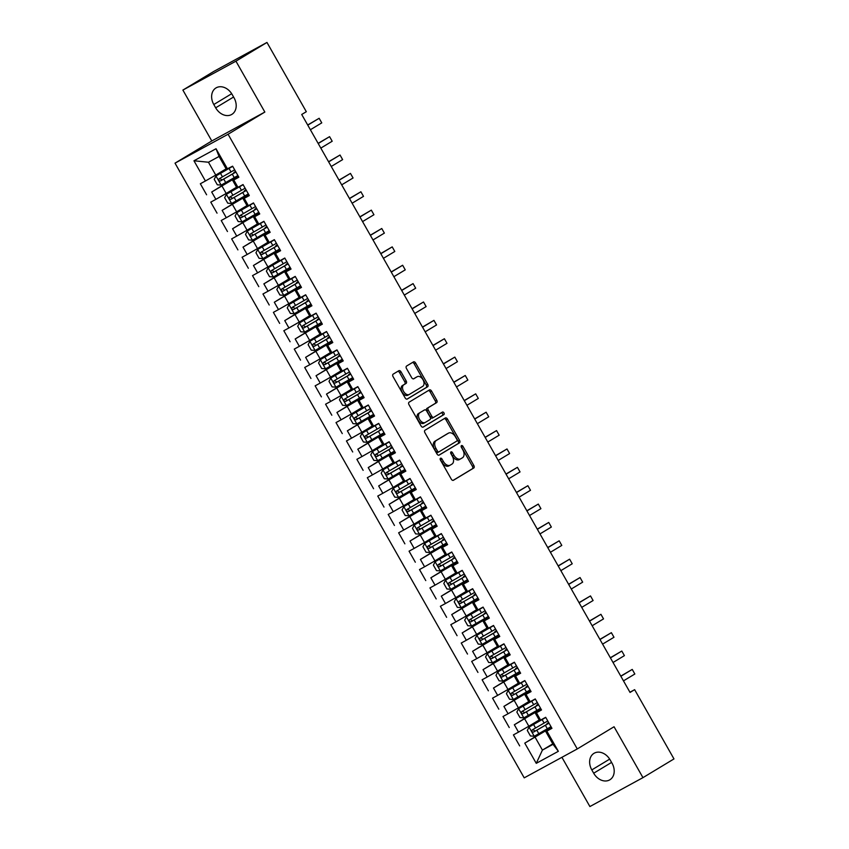 <?xml version="1.0" encoding="UTF-8"?>
<svg xmlns="http://www.w3.org/2000/svg" width="849" height="849" viewBox="0 0 849 849"><rect width="100%" height="100%" fill="white"/><g stroke="black" fill="none" stroke-linecap="round" stroke-linejoin="round"><path stroke-width="1.27" d="M440.482 458.248A1.454 0.923 61.4 0 0 440.408 459.988L451.297 479.144A2.069 1.316 61.4 0 0 453.419 480.29A2.069 1.316 61.4 0 0 453.451 480.269L473.753 468.022A2.069 1.316 61.4 0 0 473.859 465.539L462.97 446.372A1.454 0.923 61.4 0 0 461.485 445.576A1.454 0.923 61.4 0 0 461.389 447.327L462.801 449.811A6.633 4.213 61.4 0 1 462.472 457.76L460.774 458.778A6.633 4.213 61.4 0 1 460.678 458.831A6.633 4.213 61.4 0 1 453.886 455.181L452.485 452.708A1.454 0.923 61.4 0 0 450.999 451.901A1.454 0.923 61.4 0 0 450.978 451.923A1.454 0.923 61.4 0 0 450.904 453.653L452.305 456.136A6.633 4.213 61.4 0 1 451.976 464.085L450.288 465.103A6.633 4.213 61.4 0 1 450.182 465.167A6.633 4.213 61.4 0 1 443.401 461.516L441.989 459.033A1.454 0.923 61.4 0 0 440.504 458.237A1.454 0.923 61.4 0 0 440.482 458.248M401.015 371.83A2.069 1.316 61.4 0 0 398.892 370.695A2.069 1.316 61.4 0 0 398.86 370.716L393.161 374.144A2.069 1.316 61.4 0 0 393.055 376.627L405.143 397.905A2.069 1.316 61.4 0 0 407.265 399.051A2.069 1.316 61.4 0 0 407.297 399.03L427.599 386.783A2.069 1.316 61.4 0 0 427.705 384.3L415.617 363.022A2.069 1.316 61.4 0 0 413.495 361.876A2.069 1.316 61.4 0 0 413.463 361.897L406.586 366.046A2.069 1.316 61.4 0 0 406.48 368.53L411.659 377.635A2.069 1.316 61.4 0 0 413.771 378.781L417.22 376.701A5.55 3.523 61.4 0 1 417.305 376.659A5.55 3.523 61.4 0 1 423.014 379.779A5.55 3.523 61.4 0 1 422.696 386.348L409.335 394.414A5.55 3.523 61.4 0 1 409.25 394.467A5.55 3.523 61.4 0 1 403.54 391.347A5.55 3.523 61.4 0 1 403.848 384.767L406.077 383.419A2.069 1.316 61.4 0 0 406.183 380.936L401.015 371.83L399.582 372.615A2.069 1.316 61.4 0 0 397.757 371.374M235.937 61.17L182.885 90.079L211.794 140.966L264.846 112.057L235.937 61.17L266.968 42.45L306.319 111.707L301.713 114.477L630.043 692.434L634.638 689.664L629.926 692.232M264.846 112.057L228.073 134.248L577.267 748.945L524.215 777.854L175.021 163.157L228.073 134.248M561.921 757.308L589.896 806.55L642.958 777.642L614.05 726.755L577.267 748.945M642.958 777.642L673.979 758.921L634.638 689.664M425.02 430.231A2.069 1.316 61.4 0 0 424.914 432.714L437.002 453.992A2.069 1.316 61.4 0 0 439.124 455.128L459.458 442.86A2.069 1.316 61.4 0 0 459.564 440.376L447.476 419.098A2.069 1.316 61.4 0 0 445.354 417.963A2.069 1.316 61.4 0 0 445.322 417.973L425.02 430.231M423.195 427.089A2.069 1.316 61.4 0 1 421.072 425.954L408.985 404.676A2.069 1.316 61.4 0 1 409.091 402.193L429.392 389.935A2.069 1.316 61.4 0 1 429.424 389.924A2.069 1.316 61.4 0 1 431.547 391.06L436.726 400.166A2.069 1.316 61.4 0 1 436.619 402.649L428.384 407.616A2.069 1.316 61.4 0 0 428.278 410.099L431.706 416.148A2.069 1.316 61.4 0 0 433.828 417.284A2.069 1.316 61.4 0 0 433.86 417.262L442.435 412.094A1.454 0.923 61.4 0 0 442.435 412.094A1.454 0.923 61.4 0 1 443.953 412.901A1.454 0.923 61.4 0 1 443.868 414.62L423.227 427.068A2.069 1.316 61.4 0 1 423.195 427.089L423.227 427.068M552.763 743.862L542.415 750.102L553.028 744.318L558.345 751.312L546.862 731.106L551.946 728.336L545.684 717.309L540.601 720.09L536.419 712.736L541.513 709.966L535.252 698.939L530.158 701.72L525.987 694.365L531.081 691.595L524.82 680.569L519.726 683.339L515.555 675.995L520.639 673.225L514.377 662.199L509.294 664.969L505.113 657.625L510.207 654.855L503.945 643.829L498.851 646.598L494.68 639.255L499.774 636.485L493.513 625.458L488.419 628.228L484.238 620.884L489.332 618.104L483.07 607.088L477.976 609.858L473.806 602.514L478.9 599.734L472.638 588.718L467.544 591.488L463.374 584.144L468.457 581.363L462.196 570.348L457.112 573.117L452.931 565.774L458.025 562.993L451.764 551.977L446.67 554.747L442.499 547.393L447.593 544.623L441.331 533.596L436.237 536.377L432.067 529.023L437.15 526.253L430.889 515.226L425.795 518.007L421.624 510.652L426.718 507.882L420.457 496.856L415.363 499.637L411.192 492.282L416.275 489.512L410.014 478.486L404.931 481.266L400.749 473.912L405.843 471.142L399.582 460.116L394.488 462.896L390.317 455.542L395.411 452.772L389.15 441.745L384.056 444.515L379.885 437.171L384.968 434.401L378.707 423.375L373.624 426.145L369.442 418.801L374.536 416.031L368.275 405.005L363.181 407.775L359.01 400.431L364.104 397.661L357.832 386.635L352.749 389.404L348.568 382.061L353.662 379.28L347.4 368.264L342.306 371.034L338.135 363.69L343.229 360.91L336.968 349.894L331.874 352.664L327.703 345.32L332.787 342.54L326.525 331.524L321.442 334.294L317.261 326.95L322.355 324.169L316.093 313.154L310.999 315.924L306.829 308.58L311.923 305.799L305.661 294.783L300.567 297.553L296.386 290.199L301.48 287.429L295.219 276.403L290.125 279.183L285.954 271.829L291.048 269.059L284.786 258.032L279.692 260.813L275.522 253.458L280.605 250.688L274.344 239.662L269.26 242.443L265.079 235.088L270.173 232.318L263.912 221.292L258.818 224.072L254.647 216.718L259.741 213.948L253.48 202.922L248.386 205.702L244.215 198.348L249.298 195.578L243.037 184.551L237.953 187.321L233.772 179.977L238.866 177.208L232.605 166.181L226.375 169.312L219.063 156.449L208.461 162.233L215.763 175.085L226.11 168.845M558.345 751.312L536.26 763.347L524.778 743.14L551.415 727.402M551.15 726.924L524.778 743.14M519.684 745.91L513.422 734.894L518.516 732.114L514.335 724.77L540.983 709.032M540.717 708.554L514.335 724.77M509.251 727.54L502.99 716.524L508.073 713.744L503.903 706.4L530.551 690.661M530.275 690.184L503.903 706.4M498.809 709.17L492.547 698.154L497.641 695.373L493.471 688.03L520.108 672.291M519.843 671.814L493.471 688.03M488.377 690.799L482.115 679.784L487.209 677.003L483.028 669.659L509.676 653.921M509.411 653.443L483.028 669.659M477.945 672.429L471.683 661.403L476.767 658.633L472.596 651.289L499.244 635.551M498.968 635.073L472.596 651.289M467.502 654.059L461.24 643.033L466.334 640.263L462.164 632.919L488.801 617.17M488.536 616.703L462.164 632.919M457.07 635.689L450.808 624.662L455.902 621.893L451.721 614.549L478.369 598.8M478.104 598.333L451.721 614.549M446.627 617.319L440.366 606.292L445.46 603.522L441.289 596.168L467.926 580.429M467.661 579.963L441.289 596.168M436.195 598.948L429.934 587.922L435.028 585.152L430.846 577.798L457.494 562.059M457.229 561.592L430.846 577.798M425.763 580.578L419.502 569.552L424.585 566.782L420.414 559.427L447.062 543.689M446.786 543.222L420.414 559.427M415.32 562.208L409.059 551.181L414.153 548.412L409.982 541.057L436.619 525.319M436.354 524.852L409.982 541.057M404.888 543.838L398.627 532.811L403.721 530.041L399.539 522.687L426.187 506.949M425.922 506.482L399.539 522.687M394.456 525.467L388.195 514.441L393.278 511.671L389.107 504.317L415.745 488.578M415.479 488.111L389.107 504.317M384.013 507.086L377.752 496.071L382.846 493.29L378.665 485.946L405.313 470.208M405.047 469.73L378.665 485.946M373.581 488.716L367.32 477.7L372.403 474.92L368.233 467.576L394.881 451.838M394.605 451.36L368.233 467.576M363.139 470.346L356.877 459.33L361.971 456.55L357.8 449.206L384.438 433.468M384.173 432.99L357.8 449.206M352.706 451.976L346.445 440.96L351.539 438.18L347.358 430.836L374.006 415.097M373.74 414.62L347.358 430.836M342.274 433.606L336.013 422.579L341.096 419.809L336.926 412.465L363.574 396.727M363.298 396.25L336.926 412.465M331.832 415.235L325.57 404.209L330.664 401.439L326.494 394.095L353.131 378.346M352.866 377.879L326.494 394.095M321.4 396.865L315.138 385.839L320.222 383.069L316.051 375.725L342.699 359.976M342.434 359.509L316.051 375.725M310.957 378.495L304.695 367.468L309.789 364.699L305.619 357.344L332.256 341.606M331.991 341.139L305.619 357.344M300.525 360.125L294.263 349.098L299.357 346.328L295.176 338.974L321.824 323.236M321.559 322.769L295.176 338.974M290.093 341.754L283.831 330.728L288.915 327.958L284.744 320.604L311.392 304.865M311.116 304.398L284.744 320.604M279.65 323.384L273.389 312.358L278.483 309.588L274.312 302.233L300.949 286.495M300.684 286.028L274.312 302.233M269.218 305.014L262.957 293.987L268.051 291.218L263.869 283.863L290.517 268.125M290.252 267.658L263.869 283.863M258.786 286.644L252.514 275.617L257.608 272.847L253.437 265.493L280.074 249.755M279.809 249.288L253.437 265.493M248.343 268.263L242.082 257.247L247.176 254.467L242.994 247.123L269.642 231.384M269.377 230.907L242.994 247.123M237.911 249.893L231.65 238.877L236.733 236.096L232.562 228.752L259.21 213.014M258.934 212.537L232.562 228.752M227.468 231.522L221.207 220.507L226.301 217.726L222.13 210.382L248.768 194.644M248.502 194.166L222.13 210.382M217.036 213.152L210.775 202.136L215.869 199.356L211.688 192.012L238.336 176.274M238.07 175.796L211.688 192.012M206.604 194.782L200.343 183.766L205.426 180.986L193.954 160.779L216.028 148.745L227.511 168.951M238.601 176.73L232.637 180.328L236.807 187.682L237.953 187.321M233.772 179.977L232.637 180.328M205.426 180.986L215.763 175.085M193.954 160.779L208.461 162.233M249.033 195.1L243.069 198.698L247.25 206.052L248.386 205.702M244.215 198.348L243.069 198.698M222.024 186.111L226.195 193.455L236.542 187.215M215.869 199.356L226.195 193.455M259.465 213.47L253.511 217.068L257.682 224.423L258.818 224.072M254.647 216.718L253.511 217.068M232.456 204.482L236.638 211.826L246.985 205.585M226.301 217.726L236.638 211.826M269.908 231.841L263.943 235.438L268.114 242.793L269.26 242.443M265.079 235.088L263.943 235.438M242.899 222.852L247.07 230.206L257.417 223.956M236.733 236.096L247.07 230.206M280.34 250.222L274.376 253.809L278.557 261.163L279.692 260.813M275.522 253.458L274.376 253.809M253.331 241.222L257.502 248.577L267.86 242.326M247.176 254.467L257.502 248.577M290.783 268.592L284.818 272.189L288.989 279.533L290.125 279.183M285.954 271.829L284.818 272.189M263.763 259.592L267.944 266.947L278.292 260.696M257.608 272.847L267.944 266.947M301.215 286.962L295.25 290.56L299.432 297.903L300.567 297.553M296.386 290.199L295.25 290.56M274.206 277.963L278.376 285.317L288.724 279.066M268.051 291.218L278.376 285.317M311.647 305.332L305.693 308.93L309.864 316.274L310.999 315.924M306.829 308.58L305.693 308.93M284.638 296.333L288.819 303.687L299.166 297.437M278.483 309.588L288.819 303.687M322.089 323.702L316.125 327.3L320.296 334.644L321.442 334.294M317.261 326.95L316.125 327.3M295.081 314.703L299.251 322.058L309.598 315.817M288.915 327.958L299.251 322.058M332.521 342.073L326.557 345.67L330.739 353.014L331.874 352.664M327.703 345.32L326.557 345.67M305.513 333.084L309.683 340.428L320.041 334.188M299.357 346.328L309.683 340.428M342.954 360.443L337 364.041L341.171 371.384L342.306 371.034M338.135 363.69L337 364.041M315.945 351.454L320.126 358.798L330.473 352.558M309.789 364.699L320.126 358.798M353.396 378.813L347.432 382.411L351.603 389.755L352.749 389.404M348.568 382.061L347.432 382.411M326.387 369.824L330.558 377.168L340.905 370.928M320.222 383.069L330.558 377.168M363.828 397.183L357.864 400.781L362.045 408.125L363.181 407.775M359.01 400.431L357.864 400.781M336.82 388.195L341.001 395.538L351.348 389.298M330.664 401.439L341.001 395.538M374.271 415.554L368.307 419.151L372.478 426.506L373.624 426.145M369.442 418.801L368.307 419.151M347.262 406.565L351.433 413.909L361.78 407.669M341.096 419.809L351.433 413.909M384.703 433.924L378.739 437.522L382.92 444.876L384.056 444.515M379.885 437.171L378.739 437.522M357.694 424.935L361.865 432.279L372.212 426.039M351.539 438.18L361.865 432.279M395.135 452.294L389.182 455.892L393.352 463.246L394.488 462.896M390.317 455.542L389.182 455.892M368.126 443.305L372.308 450.649L382.655 444.409M361.971 456.55L372.308 450.649M405.578 470.664L399.614 474.262L403.784 481.616L404.931 481.266M400.749 473.912L399.614 474.262M378.569 461.676L382.74 469.03L393.087 462.779M372.403 474.92L382.74 469.03M416.01 489.035L410.046 492.632L414.227 499.987L415.363 499.637M411.192 492.282L410.046 492.632M389.001 480.046L393.172 487.4L403.53 481.15M382.846 493.29L393.172 487.4M426.453 507.415L420.488 511.013L424.659 518.357L425.795 518.007M421.624 510.652L420.488 511.013M399.433 498.416L403.615 505.771L413.962 499.52M393.278 511.671L403.615 505.771M436.885 525.786L430.921 529.383L435.102 536.727L436.237 536.377M432.067 529.023L430.921 529.383M409.876 516.786L414.047 524.141L424.394 517.89M403.721 530.041L414.047 524.141M447.317 544.156L441.363 547.754L445.534 555.097L446.67 554.747M442.499 547.393L441.363 547.754M420.308 535.157L424.489 542.511L434.837 536.26M414.153 548.412L424.489 542.511M457.76 562.526L451.795 566.124L455.966 573.468L457.112 573.117M452.931 565.774L451.795 566.124M430.751 553.527L434.921 560.881L445.269 554.641M424.585 566.782L434.921 560.881M468.192 580.896L462.227 584.494L466.409 591.838L467.544 591.488M463.374 584.144L462.227 584.494M441.183 571.908L445.354 579.251L455.711 573.011M435.028 585.152L445.354 579.251M478.634 599.267L472.67 602.864L476.841 610.208L477.976 609.858M473.806 602.514L472.67 602.864M451.615 590.278L455.796 597.622L466.143 591.382M445.46 603.522L455.796 597.622M489.066 617.637L483.102 621.235L487.273 628.578L488.419 628.228M484.238 620.884L483.102 621.235M462.058 608.648L466.228 615.992L476.576 609.752M455.902 621.893L466.228 615.992M499.499 636.007L493.545 639.605L497.716 646.949L498.851 646.598M494.68 639.255L493.545 639.605M472.49 627.018L476.671 634.362L487.018 628.122M466.334 640.263L476.671 634.362M509.941 654.377L503.977 657.975L508.148 665.329L509.294 664.969M505.113 657.625L503.977 657.975M482.932 645.389L487.103 652.732L497.45 646.492M476.767 658.633L487.103 652.732M520.373 672.748L514.409 676.345L518.59 683.7L519.726 683.339M515.555 675.995L514.409 676.345M493.365 663.759L497.535 671.103L507.893 664.863M487.209 677.003L497.535 671.103M530.805 691.118L524.852 694.715L529.023 702.07L530.158 701.72M525.987 694.365L524.852 694.715M503.797 682.129L507.978 689.473L518.325 683.233M497.641 695.373L507.978 689.473M541.248 709.488L535.284 713.086L539.455 720.44L540.601 720.09M536.419 712.736L535.284 713.086M514.239 700.499L518.41 707.843L528.757 701.603M508.073 713.744L518.41 707.843M551.68 727.858L545.716 731.456L553.028 744.318M546.862 731.106L545.716 731.456M524.671 718.87L528.842 726.224L539.2 719.973M518.516 732.114L528.842 726.224M266.968 42.45L213.916 71.358L182.885 90.079M211.794 140.966L175.021 163.157M535.114 737.24L542.415 750.102L536.26 763.347M219.063 156.449L216.028 148.745M593.684 773.216A13.52 10.443 -121.1 0 0 609.847 779.796A13.52 10.443 -121.1 0 0 612.033 763.209L610.155 759.908A13.52 10.443 -121.1 0 0 593.992 753.328A13.52 10.443 -121.1 0 0 591.806 769.905L593.684 773.216L611.577 762.413M232.159 94.504A13.52 10.443 -121.1 0 0 215.996 87.925A13.52 10.443 -121.1 0 0 213.799 104.512L215.678 107.812A13.52 10.443 -121.1 0 0 231.841 114.392A13.52 10.443 -121.1 0 0 234.037 97.815L232.159 94.504M440.164 459.309A1.454 0.923 61.4 0 1 440.557 459.818L441.968 462.291A6.633 4.213 61.4 0 0 448.75 465.942A6.633 4.213 61.4 0 0 448.856 465.889L450.076 465.22M460.572 458.885L459.341 459.553A6.633 4.213 61.4 0 1 459.245 459.617A6.633 4.213 61.4 0 1 452.453 455.966L451.042 453.483A1.454 0.923 61.4 0 0 450.649 452.984M453.122 480.385L472.32 468.797A2.069 1.316 61.4 0 0 472.426 466.313L461.538 447.158A1.454 0.923 61.4 0 0 461.145 446.648M438.827 455.234L458.025 443.645A2.069 1.316 61.4 0 0 458.131 441.162L446.043 419.884A2.069 1.316 61.4 0 0 444.218 418.642M437.458 451.052A1.454 0.923 61.4 0 0 438.944 451.848A1.454 0.923 61.4 0 0 438.965 451.838L456.783 441.087A1.454 0.923 61.4 0 0 456.858 439.347L455.372 436.736A6.633 4.213 61.4 0 0 448.59 433.086A6.633 4.213 61.4 0 0 448.484 433.139L436.301 440.493A6.633 4.213 61.4 0 0 435.972 448.442L437.458 451.052L436.025 451.838A1.454 0.923 61.4 0 0 437.511 452.634A1.454 0.923 61.4 0 0 437.532 452.623L438.922 451.87M447.264 433.807A6.633 4.213 61.4 0 0 447.158 433.86A6.633 4.213 61.4 0 0 447.052 433.924L448.484 433.139M436.025 451.838L434.539 449.217A6.633 4.213 61.4 0 1 434.868 441.268L447.052 433.924M433.797 417.305L432.428 418.048A2.069 1.316 61.4 0 1 432.396 418.069A2.069 1.316 61.4 0 1 430.273 416.923L426.845 410.884A2.069 1.316 61.4 0 1 426.951 408.401L435.187 403.434A2.069 1.316 61.4 0 0 435.282 400.951L430.114 391.845A2.069 1.316 61.4 0 0 428.289 390.604M422.898 427.185L442.435 415.405A1.454 0.923 61.4 0 0 442.616 413.866A1.454 0.923 61.4 0 0 441.278 412.794M419.841 412.773A5.55 3.523 61.4 0 0 419.523 419.353A5.55 3.523 61.4 0 0 425.232 422.473A5.55 3.523 61.4 0 0 425.317 422.42L430.029 419.576A2.069 1.316 61.4 0 0 430.135 417.092L426.697 411.054A2.069 1.316 61.4 0 0 424.585 409.918A2.069 1.316 61.4 0 0 424.553 409.929L418.408 413.559A5.55 3.523 61.4 0 0 418.09 420.128A5.55 3.523 61.4 0 0 423.8 423.248A5.55 3.523 61.4 0 0 423.884 423.205L425.147 422.515M423.173 410.683A2.069 1.316 61.4 0 0 423.142 410.693A2.069 1.316 61.4 0 0 423.11 410.714L424.553 409.929M418.408 413.559L424.585 409.918M409.165 394.509L407.902 395.199A5.55 3.523 61.4 0 1 407.817 395.241A5.55 3.523 61.4 0 1 402.108 392.121A5.55 3.523 61.4 0 1 402.415 385.552L404.644 384.204A2.069 1.316 61.4 0 0 404.75 381.721L399.582 372.615M415.957 377.391A5.55 3.523 61.4 0 0 415.872 377.434A5.55 3.523 61.4 0 0 415.787 377.487L417.22 376.701M413.474 378.877L415.787 377.487M406.968 399.147L426.166 387.568A2.069 1.316 61.4 0 0 426.272 385.085L414.185 363.797A2.069 1.316 61.4 0 0 412.359 362.565M545.737 717.405L529.118 727.041L527.293 730.437L530.423 735.956L534.329 736.232L551.001 726.659M529.118 727.041L545.78 717.469M547.764 720.96L532.312 729.864C531.432 731.307 531.856 732.04 533.565 732.061L549.016 723.168M548.974 723.104L535.22 731.063L533.268 729.949M548.762 722.722L546.968 723.603L548.645 722.52M620.863 676.271L632.24 669.415L634.84 674.01L623.474 680.866M620.768 676.122L632.24 669.415L634.84 674.01M535.305 699.035L518.675 708.671L516.85 712.067L519.981 717.585L523.897 717.851L540.558 708.289M518.675 708.671L535.348 699.098M537.321 702.59L521.88 711.494C520.999 712.937 521.413 713.669 523.133 713.691L538.574 704.797M538.542 704.734L524.778 712.693L522.835 711.579M538.319 704.341L536.526 705.232L538.213 704.15M524.873 680.665L508.243 690.301L506.418 693.697L509.549 699.215L513.454 699.48L530.126 689.919M508.243 690.301L524.905 680.728M526.889 684.22L511.438 693.113C510.567 694.567 510.981 695.299 512.69 695.32L528.142 686.427M528.11 686.353L514.345 694.323L512.393 693.209M527.887 685.971L526.093 686.862L527.77 685.78M610.42 657.901L621.797 651.045L624.408 655.63L613.031 662.496M610.335 657.752L621.797 651.045L624.408 655.63M599.988 639.53L611.365 632.675L613.976 637.259L602.599 644.126M599.903 639.382L611.365 632.675L613.976 637.259M514.43 662.294L497.801 671.93L495.975 675.326L499.106 680.834L503.022 681.11L519.684 671.538M497.801 671.93L514.473 662.358M516.457 665.849L501.006 674.743C500.125 676.197 500.549 676.929 502.258 676.95L517.71 668.057M517.667 667.983L503.913 675.953L501.961 674.828M517.455 667.601L515.661 668.492L517.338 667.41M503.998 643.924L487.368 653.56L485.543 656.956L488.674 662.464L492.59 662.74L509.251 653.168M487.368 653.56L504.03 643.988M506.015 647.479L490.563 656.373C489.693 657.826 490.106 658.559 491.826 658.58L507.267 649.687M507.235 649.612L493.471 657.582L491.518 656.457M507.012 649.23L505.219 650.122L506.906 649.039M589.556 621.16L600.922 614.305L603.533 618.889L592.156 625.755M589.461 621.001L600.922 614.305L603.533 618.889M579.114 602.79L590.49 595.924L593.101 600.519L581.724 607.385M579.029 602.631L590.49 595.924L593.101 600.519M493.556 625.554L476.936 635.19L475.111 638.586L478.242 644.094L482.147 644.37L498.819 634.797M476.936 635.19L493.598 625.617M495.583 629.109L480.099 638.024C479.261 639.456 479.674 640.188 481.383 640.21L496.835 631.306M496.792 631.242L483.039 639.212L481.086 638.087M496.58 630.86L494.787 631.752L496.463 630.669M568.681 584.42L580.058 577.553L582.658 582.149L571.292 589.015M568.586 584.261L580.058 577.553L582.658 582.149M483.123 607.184L466.494 616.82L464.668 620.216L467.799 625.724L471.715 626L488.377 616.427M466.494 616.82L483.166 607.247M485.14 610.739L469.699 619.632C468.818 621.086 469.232 621.818 470.951 621.839L486.392 612.936M486.36 612.872L472.606 620.842L470.654 619.717M486.137 612.49L484.344 613.381L486.031 612.299M558.239 566.05L569.615 559.183L572.226 563.778L560.849 570.645M558.154 565.89L569.615 559.183L572.226 563.778M472.691 588.803L456.062 598.439L454.236 601.845L457.367 607.353L461.283 607.629L477.945 598.057M456.062 598.439L472.723 588.877M474.708 592.369L459.256 601.262C458.386 602.716 458.8 603.448 460.508 603.469L475.96 594.565M475.928 594.502L462.164 602.472L460.211 601.347M475.705 594.12L473.912 595.011L475.599 593.918M462.249 570.432L445.619 580.069L443.794 583.475L446.924 588.983L450.84 589.259L467.512 579.687M445.619 580.069L462.291 570.507M464.276 573.988L448.792 582.913C447.943 584.345 448.368 585.078 450.076 585.099L465.528 576.195M465.485 576.131L451.732 584.101L449.779 582.976M465.273 575.749L463.48 576.641L465.156 575.548M451.817 552.062L435.187 561.698L433.361 565.105L436.492 570.613L440.408 570.889L457.07 561.316M435.187 561.698L451.848 552.137M453.833 555.617L438.392 564.521C437.511 565.975 437.925 566.707 439.644 566.729L455.085 557.825M455.053 557.761L441.289 565.731L439.336 564.606M454.831 557.379L453.037 558.271L454.724 557.177M441.384 533.692L424.755 543.328L422.929 546.735L426.06 552.243L429.965 552.519L446.638 542.946M424.755 543.328L441.416 533.756M443.401 537.247L427.949 546.151C427.079 547.594 427.493 548.337 429.201 548.358L444.653 539.455M444.611 539.391L430.857 547.361L428.904 546.236M444.398 539.009L442.605 539.89L444.282 538.807M430.942 515.322L414.312 524.958L412.487 528.365L415.617 533.872L419.533 534.148L436.195 524.576M414.312 524.958L430.984 515.385M432.969 518.877L417.517 527.781C416.636 529.224 417.061 529.967 418.769 529.988L434.221 521.084M434.179 521.021L420.425 528.991L418.472 527.866M433.966 520.639L432.162 521.519L433.85 520.437M420.51 496.952L403.88 506.588L402.055 509.984L405.185 515.502L409.101 515.778L425.763 506.206M403.88 506.588L420.542 497.015M422.526 500.507L407.074 509.411C406.204 510.854 406.618 511.597 408.327 511.607L423.778 502.714M423.747 502.65L409.982 510.61L408.029 509.496M423.524 502.268L421.73 503.149L423.418 502.067M410.067 478.581L393.437 488.217L391.622 491.613L394.753 497.132L398.659 497.408L415.331 487.835M393.437 488.217L410.109 478.645M412.094 482.136L396.642 491.04C395.761 492.484 396.186 493.216 397.894 493.237L413.346 484.344M413.304 484.28L399.55 492.24L397.597 491.125M413.092 483.898L411.298 484.779L412.975 483.697M399.635 460.211L383.005 469.847L381.18 473.243L384.31 478.762L388.226 479.027L404.888 469.465M383.005 469.847L399.677 460.275M401.651 463.766L386.168 472.691C385.329 474.113 385.743 474.846 387.462 474.867L402.904 465.974M402.872 465.91L389.107 473.869L387.165 472.755M402.649 465.528L400.855 466.409L402.543 465.326M389.203 441.841L372.573 451.477L370.748 454.873L373.878 460.391L377.784 460.657L394.456 451.095M372.573 451.477L389.235 441.904M391.219 445.396L375.767 454.3C374.897 455.743 375.311 456.475 377.02 456.497L392.471 447.603M392.429 447.54L378.675 455.499L376.723 454.385M392.217 447.147L390.423 448.039L392.1 446.956M547.807 547.679L559.183 540.813L561.794 545.408L550.417 552.274M547.722 547.52L559.183 540.813L561.794 545.408M537.375 529.309L548.741 522.443L551.351 527.038L539.985 533.904M537.279 529.15L548.741 522.443L551.351 527.038M526.932 510.939L538.308 504.073L540.919 508.668L529.543 515.523M526.847 510.78L538.308 504.073L540.919 508.668M516.5 492.569L527.876 485.702L530.487 490.298L519.11 497.153M516.415 492.409L527.876 485.702L530.487 490.298M506.068 474.198L517.434 467.332L520.044 471.927L508.668 478.783M505.972 474.039L517.434 467.332L520.044 471.927M495.625 455.817L507.002 448.962L509.612 453.557L498.236 460.413M495.54 455.669L507.002 448.962L509.612 453.557M485.193 437.447L496.559 430.592L499.17 435.187L487.804 442.042M485.097 437.299L496.559 430.592L499.17 435.187M474.75 419.077L486.127 412.221L488.737 416.806L477.361 423.672M474.665 418.928L486.127 412.221L488.737 416.806M464.318 400.707L475.695 393.851L478.305 398.436L466.929 405.302M464.233 400.558L475.695 393.851L478.305 398.436M378.76 423.471L362.13 433.107L360.305 436.503L363.436 442.011L367.352 442.287L384.013 432.725M362.13 433.107L378.803 423.534M380.787 427.026L365.335 435.919C364.454 437.373 364.879 438.105 366.588 438.126L382.039 429.233M381.997 429.159L368.243 437.129L366.29 436.004M381.785 428.777L379.981 429.668L381.668 428.586M453.886 382.337L465.252 375.481L467.863 380.065L456.486 386.932M453.791 382.177L465.252 375.481L467.863 380.065M368.328 405.1L351.698 414.737L349.873 418.132L353.004 423.64L356.92 423.916L373.581 414.344M351.698 414.737L368.36 405.164M370.344 408.656L354.861 417.57C354.022 419.003 354.436 419.735 356.145 419.756L371.597 410.863M371.565 410.789L357.8 418.759L355.848 417.634M371.342 410.407L369.548 411.298L371.236 410.216M443.443 363.966L454.82 357.1L457.431 361.695L446.054 368.562M443.358 363.807L454.82 357.1L457.431 361.695M357.885 386.73L341.266 396.366L339.441 399.762L342.572 405.27L346.477 405.546L363.149 395.974M341.266 396.366L357.928 386.794M359.912 390.285L344.461 399.179C343.59 400.632 344.004 401.365 345.713 401.386L361.165 392.482M361.122 392.418L347.368 400.388L345.416 399.263M360.91 392.036L359.116 392.928L360.793 391.845M433.011 345.596L444.388 338.73L446.988 343.325L435.622 350.191M432.916 345.437L444.388 338.73L446.988 343.325M347.453 368.36L330.823 377.996L328.998 381.392L332.129 386.9L336.045 387.176L352.706 377.603M330.823 377.996L347.496 368.424M349.47 371.915L334.028 380.808C333.148 382.262 333.561 382.995 335.281 383.016L350.722 374.112M350.69 374.048L336.936 382.018L334.984 380.893M350.467 373.666L348.674 374.558L350.361 373.475M422.569 327.226L433.945 320.36L436.556 324.955L425.179 331.821M422.484 327.067L433.945 320.36L436.556 324.955M337.021 349.99L320.391 359.615L318.566 363.022L321.697 368.53L325.602 368.806L342.274 359.233M320.391 359.615L337.053 350.053M339.038 353.545L323.586 362.438C322.716 363.892 323.129 364.624 324.838 364.646L340.29 355.742M340.258 355.678L326.494 363.648L324.541 362.523M340.035 355.296L338.242 356.187L339.929 355.105M412.136 308.856L423.513 301.989L426.124 306.585L414.747 313.451M412.052 308.696L423.513 301.989L426.124 306.585M326.578 331.609L309.949 341.245L308.123 344.652L311.254 350.159L315.17 350.435L331.832 340.863M309.949 341.245L326.621 331.683M328.605 335.175L313.154 344.068C312.273 345.522 312.697 346.254 314.406 346.275L329.858 337.371M329.815 337.308L316.061 345.278L314.109 344.153M329.603 336.926L327.81 337.817L329.486 336.724M401.704 290.485L413.07 283.619L415.681 288.214L404.315 295.081M401.609 290.326L413.07 283.619L415.681 288.214M316.146 313.239L299.517 322.875L297.691 326.281L300.822 331.789L304.738 332.065L321.4 322.493M299.517 322.875L316.178 313.313M318.163 316.794L302.722 325.698C301.841 327.152 302.255 327.884 303.974 327.905L319.415 319.001M319.383 318.937L305.619 326.907L303.666 325.783M319.16 318.555L317.367 319.447L319.054 318.354M391.262 272.115L402.638 265.249L405.249 269.844L393.872 276.7M391.177 271.956L402.638 265.249L405.249 269.844M305.714 294.868L289.084 304.504L287.259 307.911L290.39 313.419L294.295 313.695L310.967 304.122M289.084 304.504L305.746 294.932M307.731 298.423L292.247 307.349C291.409 308.771 291.823 309.514 293.531 309.535L308.983 300.631M308.94 300.567L295.187 308.537L293.234 307.412M308.728 300.185L306.935 301.077L308.612 299.984M380.83 253.745L392.206 246.879L394.806 251.474L383.44 258.329M380.745 253.586L392.206 246.879L394.806 251.474M295.272 276.498L278.642 286.134L276.816 289.541L279.947 295.049L283.863 295.325L300.525 285.752M278.642 286.134L295.314 276.562M297.288 280.053L281.847 288.957C280.966 290.4 281.39 291.143 283.099 291.165L298.54 282.261M298.508 282.197L284.755 290.167L282.802 289.042M298.286 281.815L296.492 282.696L298.179 281.613M370.387 235.375L381.763 228.508L384.374 233.104L372.998 239.959M370.302 235.215L381.763 228.508L384.374 233.104M284.839 258.128L268.21 267.764L266.384 271.171L269.515 276.678L273.431 276.954L290.093 267.382M268.21 267.764L284.871 258.192M286.856 261.683L271.404 270.587C270.534 272.03 270.948 272.773 272.656 272.784L288.108 263.89M288.076 263.827L274.312 271.786L272.359 270.672M287.853 263.445L286.06 264.326L287.747 263.243M359.955 216.994L371.331 210.138L373.942 214.733L362.565 221.589M359.87 216.845L371.331 210.138L373.942 214.733M274.397 239.758L257.767 249.394L255.942 252.79L259.083 258.308L262.988 258.584L279.661 249.012M257.767 249.394L274.439 239.821M276.424 243.313L260.972 252.217C260.091 253.66 260.516 254.403 262.224 254.413L277.676 245.52M277.634 245.457L263.88 253.416L261.927 252.302M277.421 245.074L275.628 245.955L277.305 244.873M349.523 198.624L360.889 191.768L363.499 196.363L352.133 203.219M349.427 198.475L360.889 191.768L363.499 196.363M263.965 221.387L247.335 231.024L245.51 234.42L248.64 239.938L252.556 240.214L269.218 230.641M247.335 231.024L263.997 221.451M265.981 224.943L250.54 233.846C249.659 235.29 250.073 236.022 251.792 236.043L267.233 227.15M267.202 227.086L253.437 235.046L251.495 233.931M266.979 226.704L265.185 227.585L266.873 226.503M339.08 180.253L350.457 173.398L353.067 177.982L341.691 184.849M338.995 180.105L350.457 173.398L353.067 177.982M253.533 203.017L236.903 212.653L235.077 216.049L238.208 221.568L242.114 221.833L258.786 212.271M236.903 212.653L253.564 203.081M255.549 206.572L240.097 215.476C239.227 216.919 239.641 217.652 241.349 217.673L256.801 208.78M256.759 208.716L243.005 216.675L241.052 215.561M256.547 208.323L254.753 209.215L256.43 208.132M328.648 161.883L340.024 155.027L342.635 159.612L331.259 166.478M328.563 161.734L340.024 155.027L342.635 159.612M243.09 184.647L226.46 194.283L224.635 197.679L227.765 203.198L231.681 203.463L248.343 193.901M226.46 194.283L243.132 184.711M245.117 188.202L229.665 197.095C228.784 198.549 229.209 199.282 230.917 199.303L246.369 190.409M246.327 190.335L232.573 198.305L230.62 197.191M246.114 189.953L244.31 190.845L245.998 189.762M318.216 143.513L329.582 136.657L332.192 141.242L320.816 148.108M318.12 143.354L329.582 136.657L332.192 141.242M232.658 166.277L216.028 175.913L214.203 179.309L217.333 184.817L221.249 185.093L237.911 175.52M216.028 175.913L232.69 166.34M234.674 169.832L219.222 178.725C218.352 180.179 218.766 180.911 220.475 180.933L235.926 172.039M235.895 171.965L222.13 179.935L220.178 178.81M235.672 171.583L233.878 172.474L235.566 171.392M307.773 125.143L319.15 118.287L321.76 122.872L310.384 129.738M307.688 124.983L319.15 118.287L321.76 122.872M441.968 462.291L443.401 461.516M451.042 453.483L452.485 452.708M452.453 455.966L453.886 455.181M461.538 447.158L462.97 446.372M472.426 466.313L473.859 465.539M472.32 468.797L473.753 468.022M440.557 459.818L441.989 459.033M446.043 419.884L447.476 419.098M458.131 441.162L459.564 440.376M458.025 443.645L459.458 442.86M434.868 441.268L436.301 440.493M434.539 449.217L435.972 448.442M430.114 391.845L431.547 391.06M435.282 400.951L436.726 400.166M435.187 403.434L436.619 402.649M426.951 408.401L428.384 407.616M426.845 410.884L428.278 410.099M430.273 416.923L431.706 416.148M442.435 415.405L443.868 414.62M404.75 381.721L406.183 380.936M404.644 384.204L406.077 383.419M402.415 385.552L403.848 384.767M414.185 363.797L415.617 363.022M426.272 385.085L427.705 384.3M426.166 387.568L427.599 386.783M609.678 759.123L591.806 769.905M231.681 93.719L213.799 104.512M233.581 97.019L215.678 107.812M529.065 727.126L534.233 736.221M545.366 725.29L547.35 728.782M542.129 719.591L544.113 723.083M536.833 730.214L538.807 733.706M533.596 724.515L535.581 728.007M535.22 731.063L533.565 732.061M518.633 708.756L523.801 717.851M534.934 706.92L536.918 710.411M531.697 701.221L533.681 704.712M526.391 711.844L528.375 715.336M523.154 706.145L525.138 709.637M524.778 712.693L523.133 713.691M508.19 690.386L513.358 699.48M524.491 688.55L526.476 692.031M521.265 682.851L523.239 686.342M515.959 693.474L517.943 696.965M512.722 687.775L514.706 691.266M514.345 694.323L512.69 695.32M497.758 672.015L502.926 681.11M514.059 670.179L516.043 673.66M510.822 664.48L512.807 667.972M505.516 675.104L507.5 678.595M502.29 669.405L504.264 672.896M503.913 675.953L502.258 676.95M487.326 653.645L492.484 662.74M503.627 651.799L505.601 655.29M500.39 646.11L502.375 649.602M495.084 656.733L497.068 660.225M491.847 651.034L493.831 654.526M493.471 657.582L491.826 658.58M476.883 635.275L482.052 644.37M493.184 633.428L495.169 636.92M489.947 627.74L491.932 631.231M484.652 638.363L486.626 641.855M481.415 632.664L483.399 636.156M483.039 639.212L481.383 640.21M466.451 616.905L471.619 625.989M482.752 615.058L484.737 618.55M479.515 609.37L481.5 612.861M474.209 619.993L476.193 623.474M470.972 614.294L472.957 617.785M472.606 620.842L470.951 621.839M456.009 598.534L461.177 607.619M472.309 596.688L474.294 600.179M469.083 591L471.057 594.48M463.777 601.623L465.761 605.104M460.54 595.924L462.525 599.415M462.164 602.472L460.508 603.469M445.576 580.154L450.745 589.248M461.877 578.318L463.862 581.809M458.64 572.619L460.625 576.11M453.334 583.242L455.319 586.733M450.108 577.553L452.082 581.045M451.732 584.101L450.076 585.099M435.144 561.783L440.302 570.878M451.445 559.947L453.43 563.439M448.208 554.248L450.193 557.74M442.902 564.872L444.887 568.363M439.665 559.183L441.65 562.675M441.289 565.731L439.644 566.729M424.702 543.413L429.87 552.508M441.002 541.577L442.987 545.069M437.766 535.878L439.75 539.37M432.47 546.501L434.444 549.993M429.233 540.813L431.218 544.305M430.857 547.361L429.201 548.358M414.27 525.043L419.438 534.138M430.57 523.207L432.555 526.698M427.334 517.508L429.318 520.999M422.027 528.131L424.012 531.623M418.79 522.443L420.775 525.924M420.425 528.991L418.769 529.988M403.837 506.673L408.995 515.768M420.138 504.837L422.112 508.328M416.901 499.138L418.886 502.629M411.595 509.761L413.58 513.252M408.358 504.073L410.343 507.553M409.982 510.61L408.327 511.607M393.395 488.302L398.563 497.397M409.696 486.466L411.68 489.958M406.459 480.767L408.443 484.259M401.153 491.391L403.137 494.882M397.926 485.692L399.9 489.183M399.55 492.24L397.894 493.237M382.963 469.932L388.131 479.027M399.263 468.096L401.248 471.588M396.027 462.397L398.011 465.889M390.72 473.02L392.705 476.512M387.484 467.321L389.468 470.813M389.107 473.869L387.462 474.867M372.52 451.562L377.688 460.657M388.821 449.726L390.805 453.217M385.595 444.027L387.568 447.519M380.288 454.65L382.273 458.142M377.052 448.951L379.036 452.443M378.675 455.499L377.02 456.497M362.088 433.192L367.256 442.287M378.389 431.356L380.373 434.837M375.152 425.657L377.136 429.148M369.846 436.28L371.83 439.771M366.609 430.581L368.593 434.072M368.243 437.129L366.588 438.126M351.656 414.821L356.813 423.916M367.957 412.975L369.931 416.466M364.72 407.287L366.704 410.778M359.414 417.91L361.398 421.401M356.177 412.211L358.161 415.702M357.8 418.759L356.145 419.756M341.213 396.451L346.381 405.546M357.514 394.605L359.498 398.096M354.277 388.916L356.262 392.408M348.981 399.539L350.955 403.031M345.745 393.84L347.729 397.332M347.368 400.388L345.713 401.386M330.781 378.081L335.949 387.165M347.082 376.234L349.066 379.726M343.845 370.546L345.83 374.038M338.539 381.169L340.523 384.661M335.302 375.47L337.286 378.962M336.936 382.018L335.281 383.016M320.338 359.711L325.507 368.795M336.639 357.864L338.624 361.356M333.413 352.176L335.387 355.667M328.107 362.799L330.091 366.28M324.87 357.1L326.854 360.592M326.494 363.648L324.838 364.646M309.906 341.33L315.075 350.425M326.207 339.494L328.192 342.985M322.97 333.806L324.955 337.286M317.664 344.418L319.649 347.91M314.438 338.73L316.412 342.221M316.061 345.278L314.406 346.275M299.474 322.96L304.632 332.055M315.775 321.124L317.759 324.615M312.538 315.425L314.523 318.916M307.232 326.048L309.216 329.539M303.995 320.36L305.98 323.851M305.619 326.907L303.974 327.905M289.031 304.589L294.2 313.684M305.332 302.753L307.317 306.245M302.095 297.054L304.08 300.546M296.8 307.678L298.774 311.169M293.563 301.989L295.548 305.481M295.187 308.537L293.531 309.535M278.599 286.219L283.768 295.314M294.9 284.383L296.885 287.875M291.663 278.684L293.648 282.176M286.357 289.307L288.342 292.799M283.12 283.619L285.105 287.111M284.755 290.167L283.099 291.165M268.157 267.849L273.325 276.944M284.468 266.013L286.442 269.504M281.231 260.314L283.216 263.806M275.925 270.937L277.91 274.429M272.688 265.249L274.673 268.73M274.312 271.786L272.656 272.784M257.725 249.479L262.893 258.574M274.025 247.643L276.01 251.134M270.789 241.944L272.773 245.435M265.482 252.567L267.467 256.058M262.256 246.868L264.23 250.359M263.88 253.416L262.224 254.413M247.292 231.108L252.45 240.203M263.593 229.272L265.578 232.764M260.356 223.574L262.341 227.065M255.05 234.197L257.035 237.688M251.813 228.498L253.798 231.989M253.437 235.046L251.792 236.043M236.85 212.738L242.018 221.833M253.151 210.902L255.135 214.394M249.914 205.203L251.898 208.695M244.618 215.826L246.603 219.318M241.381 210.127L243.366 213.619M243.005 216.675L241.349 217.673M226.418 194.368L231.586 203.463M242.718 192.532L244.703 196.013M239.482 186.833L241.466 190.325M234.175 197.456L236.16 200.948M230.939 191.757L232.923 195.249M232.573 198.305L230.917 199.303M215.986 175.998L221.143 185.093M232.286 174.151L234.26 177.643M229.05 168.463L231.034 171.954M223.743 179.086L225.728 182.577M220.507 173.387L222.491 176.879M222.13 179.935L220.475 180.933M448.75 465.942L450.182 465.167M459.245 459.617L460.678 458.831M437.511 452.634L438.944 451.848M447.158 433.86L448.59 433.086M432.396 418.069L433.828 417.284M423.8 423.248L425.232 422.473M407.817 395.241L409.25 394.467M415.872 377.434L417.305 376.659"/></g></svg>
